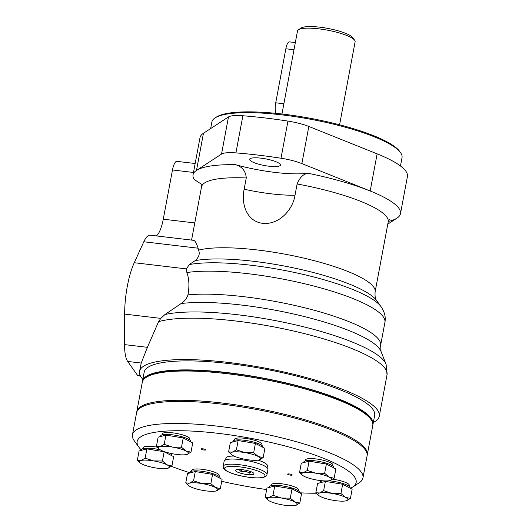 <?xml version="1.0" encoding="UTF-8"?>
<svg xmlns="http://www.w3.org/2000/svg" width="532" height="532" viewBox="0 0 532 532"><rect width="100%" height="100%" fill="white"/><g stroke="black" fill="none" stroke-linecap="round" stroke-linejoin="round"><path stroke-width="0.8" d="M387.788 224.138L397.025 218.113A105.522 22.75 -169.4 0 0 400.483 213.671A105.522 22.75 -169.4 0 0 370.186 190.988L301.877 163.597A26.121 5.633 -169.4 0 0 281.002 158.23A152.425 32.864 -169.4 0 0 235.922 152.89A26.121 5.633 -169.4 0 0 221.531 154.074L196.501 170.406A105.522 22.75 -169.4 0 0 193.043 174.848A105.522 22.75 -169.4 0 0 194.127 179.437L201.249 184.092L201.515 186.918A94.969 20.475 -169.4 0 1 246.263 177.954L244.155 189.206A60.502 13.047 -169.4 0 0 295.007 195.231C292.733 210.153 278.808 225.029 262.662 223.34C246.595 221.305 241.036 204.055 244.155 189.206M400.483 213.671L407.432 176.538A105.522 22.75 -169.4 0 0 377.135 153.854L308.826 126.456A26.121 5.633 -169.4 0 0 287.952 121.097A152.425 32.864 -169.4 0 0 242.871 115.75A26.121 5.633 -169.4 0 0 228.481 116.94L203.45 133.273A105.522 22.75 -169.4 0 0 199.992 137.715L193.043 174.848M194.779 222.935L163.271 219.204L172.481 169.967A11.724 3.405 -83.2 0 1 176.843 161.342L195.164 163.51M246.263 177.954C245.751 171.105 242.166 166.676 235.516 164.674A60.502 13.047 -169.4 0 0 307.948 173.259C303.393 173.931 299.782 177.502 297.109 183.979L295.007 195.231M373.338 422.455A121.934 26.294 -169.4 0 0 379.276 416.217A121.934 26.294 -169.4 0 0 228.408 362.445A121.934 26.294 -169.4 0 0 139.564 371.356A121.934 26.294 -169.4 0 0 142.849 379.316M379.276 416.217L387.03 374.814A121.934 26.294 -169.4 0 0 236.155 321.042A121.934 26.294 -169.4 0 0 158.556 321.687L147.397 347.323L141.239 363.05L139.564 371.356M387.03 374.814L386.092 364.314A120.059 25.888 -169.4 0 0 386.013 364.107L380.992 351.413A112.724 24.306 -169.4 0 0 300.035 315.503A112.724 24.306 -169.4 0 0 181.119 303.539L164.973 314.518L160.804 318.382L124.641 314.093A46.896 13.613 -83.2 0 1 134.257 262.715L143.813 241.767A28.136 8.166 -83.2 0 1 150.117 235.177L193.369 240.304M193.056 240.304C194.798 240.191 196.468 242.825 198.077 248.198L198.589 250.113A94.969 20.475 -169.4 0 1 305.474 258.499A94.969 20.475 -169.4 0 1 375.113 291.882L375.113 291.882C374.541 299.815 377.035 300.627 376.57 300.474A100.455 21.659 -169.4 0 0 376.563 300.474L380.998 306.618A106.087 22.876 -169.4 0 0 380.992 306.612C384.603 311.878 385.913 317.125 384.915 322.365L384.915 322.365A110.21 23.76 -169.4 0 0 310.502 285.192A110.21 23.76 -169.4 0 0 186.872 272.544C189.146 278.682 189.512 286.123 187.956 294.868C186.745 298.592 184.464 301.484 181.119 303.539M186.872 272.544L186.446 268.899L189.272 264.57L195.131 260.627C198.921 257.342 200.072 253.837 198.589 250.113M163.271 219.204A23.448 6.81 -83.2 0 1 156.335 235.915M140.475 376.051L138.313 375.792A11.724 3.405 -83.2 0 1 137.342 375.107L127.687 361.447A28.136 8.166 -83.2 0 1 124.568 344.616L124.641 314.093M386.013 364.107A120.059 25.888 -169.4 0 0 292.407 324.148A120.059 25.888 -169.4 0 0 164.973 314.518M158.556 321.687L160.804 318.382M261.046 158.17A15.654 3.372 -169.4 0 0 249.641 159.314A15.654 3.372 -169.4 0 0 264.411 165.512A15.654 3.372 -169.4 0 0 280.417 165.073A15.654 3.372 -169.4 0 0 261.046 158.17M339.582 124.787L355.123 41.762A29.313 6.318 -169.4 0 0 354.664 40.259A29.313 6.318 -169.4 0 0 318.854 28.841A29.313 6.318 -169.4 0 0 298.465 29.739A29.313 6.318 -169.4 0 0 297.501 30.982L281.96 114.001M275.909 113.349A9.377 2.72 -83.2 0 1 275.736 102.789L285.844 48.771A9.377 2.72 -83.2 0 1 289.335 41.868L295.327 42.58M354.664 40.259L352.822 37.699A26.966 5.812 -169.4 0 0 319.872 27.192A26.966 5.812 -169.4 0 0 301.112 28.023L298.465 29.739M400.463 165.977L402.032 157.585A96.731 20.854 -169.4 0 0 400.536 152.624L399.612 151.341A95.554 20.602 -169.4 0 0 282.858 114.107A95.554 20.602 -169.4 0 0 216.398 117.053L215.068 117.911A96.731 20.854 -169.4 0 0 211.876 122.001L210.645 128.571M400.536 152.624A96.731 20.854 -169.4 0 0 282.352 114.932A96.731 20.854 -169.4 0 0 215.068 117.911M372.846 424.915A117.246 25.277 -169.4 0 0 372.985 424.356L374.668 415.352A117.246 25.277 -169.4 0 0 229.598 363.649A117.246 25.277 -169.4 0 0 144.172 372.22L142.49 381.225A117.246 25.277 -169.4 0 0 142.416 381.79M372.985 424.356A117.246 25.277 -169.4 0 0 227.915 372.653A117.246 25.277 -169.4 0 0 142.49 381.225M367.16 455.299A117.246 25.277 -169.4 0 0 367.299 454.74A117.246 25.277 -169.4 0 0 222.223 403.037A117.246 25.277 -169.4 0 0 136.804 411.608A117.246 25.277 -169.4 0 0 136.731 412.174M367.299 454.74L372.772 425.48A117.246 25.277 -169.4 0 0 370.957 419.462A117.246 25.277 -169.4 0 0 227.703 373.777A117.246 25.277 -169.4 0 0 146.154 377.394A117.246 25.277 -169.4 0 0 142.277 382.348L136.804 411.608M370.957 419.462L370.033 418.185A116.076 25.024 -169.4 0 0 228.208 372.952A116.076 25.024 -169.4 0 0 147.477 376.536L146.154 377.394M299.782 503.066L295.639 505.4A15.242 3.285 -169.4 0 1 283.104 505.001A15.242 3.285 -169.4 0 1 269.711 501.111A15.242 3.285 -169.4 0 1 268.175 500.153A15.242 3.285 -169.4 0 1 268.86 497.62L265.209 497.347L266.944 488.07L274.731 486.015L292.021 488.875L301.518 493.796L299.782 503.066L294.788 501.915A15.242 3.285 -169.4 0 0 281.395 498.025A15.242 3.285 -169.4 0 0 268.86 497.62L272.996 495.285L274.731 486.015M332.759 479.226A13.952 3.006 10.6 0 1 349.258 485.277L349.078 486.228M299.403 492.699L299.463 492.386A15.242 3.285 -169.4 0 0 285.086 486.354A15.242 3.285 -169.4 0 0 269.498 486.78L269.378 487.432M315.848 492.725L319.499 493.004A15.242 3.285 -169.4 0 0 318.814 495.538L315.848 492.725L317.584 483.455L325.371 481.4L342.661 484.26L352.151 489.174L350.422 498.444L345.428 497.294L340.926 493.53L332.035 493.403L323.636 490.67L325.371 481.4M249.727 471.266L249.375 473.174L251.091 471.751M241.807 469.636L241.395 471.857L238.901 469.483M249.375 473.174C246.988 471.379 244.334 470.94 241.395 471.857M253.006 474.504A9.377 2.022 -169.4 0 0 253.837 473.354A9.377 2.022 -169.4 0 0 245.132 470.122A9.377 2.022 -169.4 0 0 235.856 469.989A9.377 2.022 -169.4 0 0 241.468 473.447A9.377 2.022 -169.4 0 0 253.006 474.504M137.349 460.213L141 460.493L145.143 458.158L146.879 448.888L139.085 450.943L137.349 460.213L140.189 462.92M318.814 495.538A15.242 3.285 -169.4 0 0 320.35 496.489A15.242 3.285 -169.4 0 0 333.744 500.379A15.242 3.285 -169.4 0 0 346.279 500.785L350.422 498.444M340.926 493.53L342.661 484.26M156.415 446.428L160.066 446.707L164.202 444.366L165.937 435.096L158.15 437.158L156.415 446.428L159.254 449.134M253.678 452.699L244.787 452.572A15.242 3.285 -169.4 0 0 232.251 452.173L228.6 451.894L230.336 442.624L238.123 440.562L255.413 443.422L264.909 448.343L263.174 457.613L258.18 456.463L253.678 452.699L255.413 443.422M263.174 457.613L259.031 459.947A15.242 3.285 -169.4 0 1 246.496 459.548A15.242 3.285 -169.4 0 1 233.102 455.658A15.242 3.285 -169.4 0 1 231.566 454.707A15.242 3.285 -169.4 0 1 232.251 452.173L236.394 449.839L238.123 440.562M186.845 454.481A15.242 3.285 -169.4 0 0 187.065 454.421A15.242 3.285 -169.4 0 0 185.994 450.996A15.242 3.285 -169.4 0 0 172.601 447.106A15.242 3.285 -169.4 0 0 160.066 446.707A15.242 3.285 -169.4 0 0 159.381 449.241A15.242 3.285 -169.4 0 0 160.917 450.192A15.242 3.285 -169.4 0 0 174.31 454.082A15.242 3.285 -169.4 0 0 186.845 454.481L190.988 452.147L185.994 450.996L181.492 447.232L172.601 447.106L164.202 444.366M181.492 447.232L183.227 437.956L192.724 442.877L190.988 452.147M165.937 435.096L183.227 437.956M265.209 497.347L268.048 500.053M295.639 505.4A15.242 3.285 -169.4 0 0 295.858 505.34A15.242 3.285 -169.4 0 0 294.788 501.915L290.286 498.145L281.395 498.025L272.996 495.285M271.007 485.716L271.187 484.765A13.952 3.006 10.6 0 1 272.643 483.774A13.952 3.006 10.6 0 1 288.344 484.984A13.952 3.006 10.6 0 1 298.618 489.899L298.439 490.85M267.064 467.661L267.403 465.866A21.107 4.549 -169.4 0 0 258.047 460.147M233.934 456.064A21.107 4.549 -169.4 0 0 225.914 458.105L225.581 459.901M350.462 488.296A111.388 24.013 -169.4 0 0 352.463 487.179A111.388 24.013 -169.4 0 0 251.077 438.381A111.388 24.013 -169.4 0 0 138.899 447.213A111.388 24.013 -169.4 0 0 141.552 450.158M171.417 466.325A111.388 24.013 -169.4 0 0 189.977 472.775M221.704 481.307A111.388 24.013 -169.4 0 0 266.665 489.553M299.576 492.792A111.388 24.013 -169.4 0 0 316.307 493.237M191.573 471.246L191.753 470.295A13.952 3.006 10.6 0 1 193.209 469.304A13.952 3.006 10.6 0 1 208.91 470.514A13.952 3.006 10.6 0 1 219.177 475.428L219.004 476.379M162.213 434.797L162.393 433.846A13.952 3.006 10.6 0 1 163.849 432.855A13.952 3.006 10.6 0 1 179.55 434.065A13.952 3.006 10.6 0 1 189.824 438.98L189.645 439.931M205.458 450.019A2.347 0.505 -169.4 0 0 205.698 449.853A2.347 0.505 -169.4 0 0 203.49 448.922A2.347 0.505 -169.4 0 0 201.089 448.988A2.347 0.505 -169.4 0 0 202.818 449.813A2.347 0.505 -169.4 0 0 205.458 450.019M234.406 440.263L234.579 439.312A13.952 3.006 10.6 0 1 236.035 438.321A13.952 3.006 10.6 0 1 251.736 439.532A13.952 3.006 10.6 0 1 262.01 444.446L261.83 445.397M305.361 460.872L305.534 459.921A13.952 3.006 10.6 0 1 306.991 458.923A13.952 3.006 10.6 0 1 322.691 460.14A13.952 3.006 10.6 0 1 332.966 465.054L332.786 466.005M291.982 475.149A2.347 0.505 -169.4 0 0 292.228 474.976A2.347 0.505 -169.4 0 0 290.013 474.052A2.347 0.505 -169.4 0 0 287.619 474.118A2.347 0.505 -169.4 0 0 289.342 474.943A2.347 0.505 -169.4 0 0 291.982 475.149M143.155 448.589L143.334 447.638A13.952 3.006 10.6 0 1 144.79 446.641A13.952 3.006 10.6 0 1 157.066 447.146M171.55 455.572L171.61 455.259A15.242 3.285 -169.4 0 0 169.735 453.164M160.345 449.879A15.242 3.285 -169.4 0 0 141.645 449.646L141.519 450.298M141.858 463.984A15.242 3.285 -169.4 0 0 155.244 467.867A15.242 3.285 -169.4 0 0 167.786 468.273A15.242 3.285 -169.4 0 0 168.006 468.207A15.242 3.285 -169.4 0 0 166.928 464.782A15.242 3.285 -169.4 0 0 153.542 460.892A15.242 3.285 -169.4 0 0 141 460.493A15.242 3.285 -169.4 0 0 140.322 463.026A15.242 3.285 -169.4 0 0 141.858 463.984M167.786 468.273L171.922 465.932L166.928 464.782L162.426 461.018L164.162 451.748L173.658 456.662L171.922 465.932M162.426 461.018L153.542 460.892L145.143 458.158M188.74 485.689L185.768 482.876L189.419 483.156A15.242 3.285 -169.4 0 0 188.74 485.689A15.242 3.285 -169.4 0 0 190.276 486.64A15.242 3.285 -169.4 0 0 203.663 490.531A15.242 3.285 -169.4 0 0 216.205 490.93L220.341 488.595L215.347 487.445L210.845 483.681L201.96 483.555L193.562 480.822L195.297 471.545L212.581 474.404L222.077 479.325L220.341 488.595M210.845 483.681L212.581 474.404M185.768 482.876L187.503 473.606L195.297 471.545M216.205 490.93A15.242 3.285 -169.4 0 0 216.424 490.87A15.242 3.285 -169.4 0 0 215.347 487.445A15.242 3.285 -169.4 0 0 201.96 483.555A15.242 3.285 -169.4 0 0 189.419 483.156L193.562 480.822M146.879 448.888L164.162 451.748M190.609 441.779L190.669 441.467A15.242 3.285 -169.4 0 0 176.292 435.435A15.242 3.285 -169.4 0 0 160.704 435.861L160.584 436.513M262.795 447.252L262.855 446.933A15.242 3.285 -169.4 0 0 248.477 440.902A15.242 3.285 -169.4 0 0 232.89 441.327L232.77 441.979M228.6 451.894L231.44 454.601M324.633 473.3L315.742 473.181A15.242 3.285 -169.4 0 0 303.207 472.775L299.556 472.496L301.292 463.226L309.079 461.171L326.369 464.03L335.865 468.945L334.129 478.221L329.135 477.064L324.633 473.3L326.369 464.03M334.129 478.221L329.986 480.556A15.242 3.285 -169.4 0 1 317.451 480.15A15.242 3.285 -169.4 0 1 304.058 476.266A15.242 3.285 -169.4 0 1 302.522 475.309A15.242 3.285 -169.4 0 1 303.207 472.775L307.343 470.441L309.079 461.171M259.031 459.947A15.242 3.285 -169.4 0 0 259.257 459.887A15.242 3.285 -169.4 0 0 258.18 456.463A15.242 3.285 -169.4 0 0 244.787 452.572L236.394 449.839M299.556 472.496L302.395 475.202M329.986 480.556A15.242 3.285 -169.4 0 0 330.206 480.489A15.242 3.285 -169.4 0 0 329.135 477.064A15.242 3.285 -169.4 0 0 315.742 473.181L307.343 470.441M346.279 500.785A15.242 3.285 -169.4 0 0 346.498 500.718A15.242 3.285 -169.4 0 0 345.428 497.294A15.242 3.285 -169.4 0 0 332.035 493.403A15.242 3.285 -169.4 0 0 319.499 493.004L323.636 490.67M290.286 498.145L292.021 488.875M333.75 467.854L333.81 467.542A15.242 3.285 -169.4 0 0 319.433 461.503A15.242 3.285 -169.4 0 0 303.845 461.936L303.725 462.581M350.043 488.083L350.103 487.771A15.242 3.285 -169.4 0 0 328.663 480.802M323.057 480.828A15.242 3.285 -169.4 0 0 320.138 482.158L320.018 482.81M219.969 478.235L220.029 477.916A15.242 3.285 -169.4 0 0 205.651 471.884A15.242 3.285 -169.4 0 0 190.064 472.31L189.937 472.961M352.463 487.179L359.087 482.876A117.246 25.277 -169.4 0 0 362.957 477.922L367.087 455.871A117.246 25.277 -169.4 0 0 256.49 409.454A117.246 25.277 -169.4 0 0 136.591 412.732L132.468 434.79A117.246 25.277 -169.4 0 0 134.283 440.809L138.899 447.213M362.957 477.922A117.246 25.277 -169.4 0 0 252.361 431.512A117.246 25.277 -169.4 0 0 132.468 434.79M266.978 474.524L267.935 469.39A22.277 4.801 -169.4 0 0 246.921 460.572A22.277 4.801 -169.4 0 0 224.145 461.197L223.181 466.325C223.64 467.362 221.319 469.244 231.34 473.154C237.239 475.502 250.466 478.308 259.809 477.882L263.553 477.357C265.94 476.433 267.084 475.488 266.978 474.524A22.277 4.801 -169.4 0 0 245.964 465.706A22.277 4.801 -169.4 0 0 223.181 466.325M235.516 164.674A105.522 22.75 -169.4 0 0 196.501 170.406L203.45 133.273M193.488 172.461L172.481 169.967M381.065 351.599L380.613 345.348A110.21 23.76 -169.4 0 0 310.475 309.272A110.21 23.76 -169.4 0 0 187.956 294.868M307.948 173.259A105.522 22.75 -169.4 0 1 370.186 190.988L377.135 153.854M380.992 306.612A106.087 22.876 -169.4 0 0 297.315 273.062A106.087 22.876 -169.4 0 0 189.272 264.57M186.446 268.899L134.257 262.715M375.113 291.882L388.214 221.857A94.969 20.475 -169.4 0 0 297.109 183.979M198.077 248.198L143.813 241.767M376.563 300.474A100.455 21.659 -169.4 0 0 297.448 268.72A100.455 21.659 -169.4 0 0 195.131 260.627M388.3 221.478A105.522 22.75 -169.4 0 0 397.025 218.113M301.877 163.597L308.826 126.456M281.002 158.23L287.952 121.097M235.922 152.89L242.871 115.75M221.531 154.074L228.481 116.94M140.175 375.446L137.342 375.107M147.397 347.323L124.568 344.616M141.239 363.05L127.687 361.447M283.889 103.76L275.736 102.789M293.997 49.742L285.844 48.771M262.788 477.35A20.515 4.422 -169.4 0 0 243.616 467.415A20.515 4.422 -169.4 0 0 227.882 471.571A20.515 4.422 -169.4 0 0 262.788 477.35M191.567 240.092L201.515 186.918M380.613 345.348L384.915 322.365M389.491 219.317L388.214 221.857M321.647 481.094L321.72 480.715M268.175 500.153L267.842 499.894M170.586 453.716L170.646 453.377M140.322 463.026L139.989 462.767M302.522 475.309L302.189 475.049M231.566 454.707L231.234 454.441M159.381 449.241L159.048 448.975"/></g></svg>

